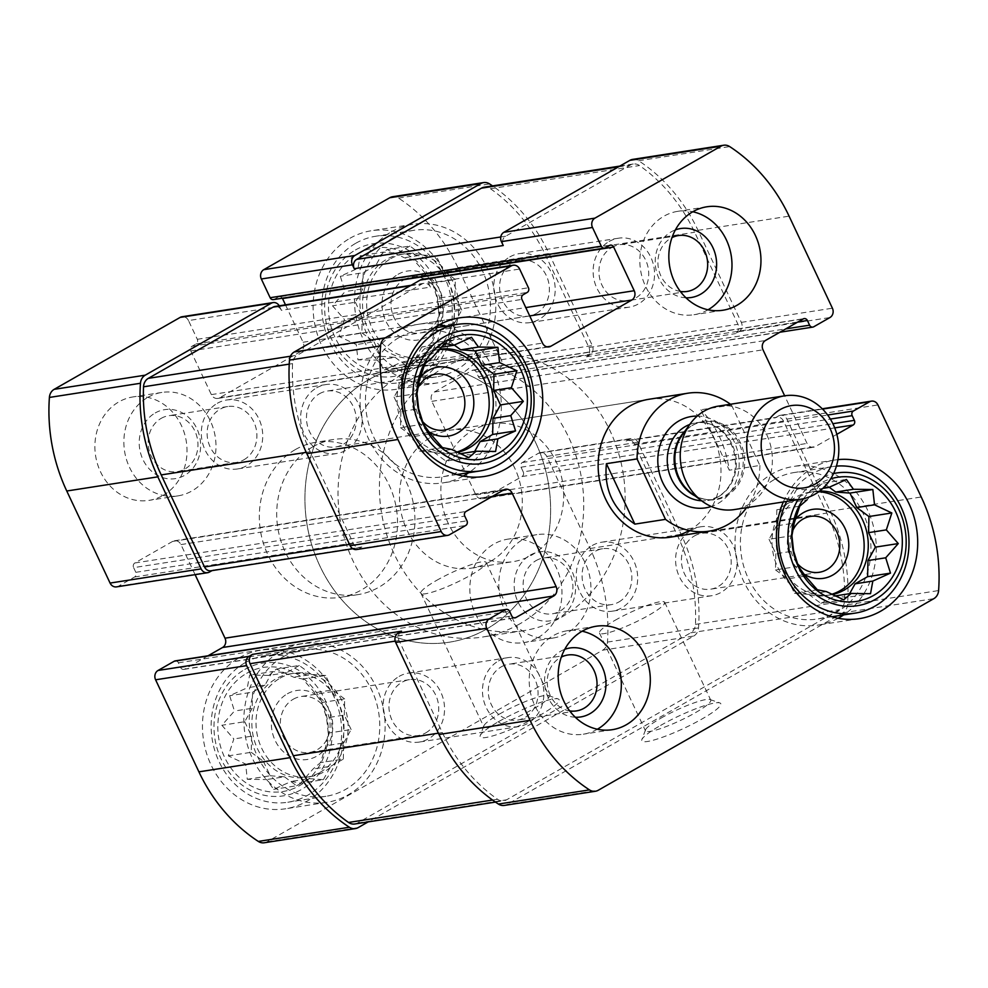 <?xml version="1.0" encoding="UTF-8"?>
<svg xmlns="http://www.w3.org/2000/svg" width="988" height="988" viewBox="0 0 988 988"><rect width="100%" height="100%" fill="white"/><g stroke="black" fill="none" stroke-linecap="round" stroke-linejoin="round"><path stroke-width="0.74" stroke-dasharray="4.94 3.71" d="M246.667 673.322A62.812 55.093 -98.8 0 1 328.374 733.565A62.812 55.093 -98.8 0 1 244.258 781.582A62.812 55.093 -98.8 0 1 246.667 673.322M269.008 675.384L249.618 675.137L247.321 687.772L229.661 695.713L234.44 711.039L221.868 725.266L233.823 738.95L228.327 755.857L245.629 764.033L247.296 779.31L266.686 779.557L273.713 789.326L291.374 781.385L300.488 783.237L313.06 768.997L320.445 762.65L325.941 745.742L328.238 733.108L326.559 717.819L321.779 702.505L314.752 692.736L302.797 679.052L293.683 677.212L276.393 669.037L269.008 675.384L286.755 672.63L272.503 671.581L249.618 675.137M357.323 253.867A62.812 55.093 -98.8 0 1 439.018 314.11A62.812 55.093 -98.8 0 1 354.914 362.127A62.812 55.093 -98.8 0 1 357.323 253.867M379.651 255.941L360.262 255.682L357.965 268.316L340.317 276.269L345.096 291.584L332.511 305.811L344.466 319.495L338.97 336.414L356.273 344.577L357.952 359.854L377.342 360.114L384.357 369.87L402.017 361.929L411.132 363.782L423.704 349.542L431.089 343.194L436.585 326.287L438.882 313.653L437.202 298.364L432.423 283.05L425.396 273.281L413.453 259.609L404.339 257.757L387.037 249.581L379.651 255.941L397.411 253.175L383.159 252.125L360.262 255.682M831.649 594.307A52.339 45.905 -98.8 0 1 826.116 595.566A52.339 45.905 -98.8 0 1 774.592 559.134A52.339 45.905 -98.8 0 1 796.044 497.05A52.339 45.905 -98.8 0 1 810.024 492.135A52.339 45.905 -98.8 0 1 818.768 491.74M819.731 491.011A52.339 45.905 81.2 0 0 814.161 491.493A52.339 45.905 81.2 0 0 800.181 496.408A52.339 45.905 81.2 0 0 778.729 558.492A52.339 45.905 81.2 0 0 830.253 594.924A52.339 45.905 81.2 0 0 832.205 594.578M456.703 452.096A52.339 45.905 -98.8 0 1 451.17 453.356A52.339 45.905 -98.8 0 1 399.646 416.924A52.339 45.905 -98.8 0 1 421.098 354.84A52.339 45.905 -98.8 0 1 435.078 349.925A52.339 45.905 -98.8 0 1 438.968 349.505M439.166 349.283A52.339 45.905 81.2 0 0 425.235 354.198A52.339 45.905 81.2 0 0 403.783 416.281A52.339 45.905 81.2 0 0 455.307 452.714A52.339 45.905 81.2 0 0 457.259 452.368M161.168 418.369A28.282 24.811 -98.8 0 1 168.713 415.713A28.282 24.811 -98.8 0 1 197.575 439.845A28.282 24.811 -98.8 0 1 177.408 471.609A28.282 24.811 -98.8 0 1 149.571 451.911A28.282 24.811 -98.8 0 1 161.168 418.369M243.925 459.778A28.282 24.811 81.2 0 0 255.509 426.236A28.282 24.811 81.2 0 0 227.672 406.537A28.282 24.811 81.2 0 0 220.114 409.193A28.282 24.811 81.2 0 0 208.53 442.748A28.282 24.811 81.2 0 0 236.367 462.433A28.282 24.811 81.2 0 0 243.925 459.778M611.93 247.395A28.282 24.811 -98.8 0 1 619.488 244.74A28.282 24.811 -98.8 0 1 648.338 268.872A28.282 24.811 -98.8 0 1 628.183 300.624A28.282 24.811 -98.8 0 1 600.334 280.938A28.282 24.811 -98.8 0 1 611.93 247.395M680.337 291.448A28.282 24.811 -98.8 0 1 658.391 268.007A28.282 24.811 -98.8 0 1 670.889 238.219A28.282 24.811 -98.8 0 1 671.964 237.639M403.969 279.752A28.282 24.811 -98.8 0 1 411.514 277.097A28.282 24.811 -98.8 0 1 440.376 301.229A28.282 24.811 -98.8 0 1 420.209 332.981A28.282 24.811 -98.8 0 1 392.372 313.295A28.282 24.811 -98.8 0 1 403.969 279.752M536.385 313.431A28.282 24.811 81.2 0 0 547.982 279.876A28.282 24.811 81.2 0 0 520.145 260.19A28.282 24.811 81.2 0 0 512.587 262.845A28.282 24.811 81.2 0 0 500.99 296.388A28.282 24.811 81.2 0 0 528.839 316.086A28.282 24.811 81.2 0 0 536.385 313.431M536.114 560.579A28.282 24.811 -98.8 0 1 543.672 557.924A28.282 24.811 -98.8 0 1 572.521 582.056A28.282 24.811 -98.8 0 1 552.366 613.82A28.282 24.811 -98.8 0 1 524.517 594.121A28.282 24.811 -98.8 0 1 536.114 560.579M618.871 601.988A28.282 24.811 81.2 0 0 630.455 568.446A28.282 24.811 81.2 0 0 602.618 548.748A28.282 24.811 81.2 0 0 595.06 551.403A28.282 24.811 81.2 0 0 583.476 584.958A28.282 24.811 81.2 0 0 611.313 604.644A28.282 24.811 81.2 0 0 618.871 601.988M501.286 666.838A28.282 24.811 -98.8 0 1 508.832 664.195A28.282 24.811 -98.8 0 1 537.694 688.315A28.282 24.811 -98.8 0 1 517.527 720.079A28.282 24.811 -98.8 0 1 489.69 700.393A28.282 24.811 -98.8 0 1 501.286 666.838M569.693 710.891A28.282 24.811 -98.8 0 1 547.735 687.463A28.282 24.811 -98.8 0 1 560.233 657.675A28.282 24.811 -98.8 0 1 561.32 657.094M293.312 699.195A28.282 24.811 -98.8 0 1 300.871 696.552A28.282 24.811 -98.8 0 1 329.733 720.672A28.282 24.811 -98.8 0 1 309.565 752.436A28.282 24.811 -98.8 0 1 281.716 732.75A28.282 24.811 -98.8 0 1 293.312 699.195M425.742 732.886A28.282 24.811 81.2 0 0 437.338 699.331A28.282 24.811 81.2 0 0 409.489 679.645A28.282 24.811 81.2 0 0 401.943 682.3A28.282 24.811 81.2 0 0 390.346 715.843A28.282 24.811 81.2 0 0 418.183 735.541A28.282 24.811 81.2 0 0 425.742 732.886M285.483 304.847L303.069 342.243A6.978 6.126 81.2 0 1 300.611 351.555L219.682 397.769A6.978 6.126 81.2 0 1 217.817 398.423A6.978 6.126 81.2 0 1 211.346 394.607L190.795 350.925A3.495 3.063 81.2 0 1 192.018 346.257L196.069 343.948A3.495 3.063 81.2 0 0 197.304 339.292L188.486 320.569L279.555 306.404A6.978 6.126 81.2 0 0 279.246 305.811M188.486 320.569A6.978 6.126 81.2 0 0 182.027 316.753M116.547 586.872A6.978 6.126 81.2 0 0 118.412 586.217L134.603 576.98A3.495 3.063 81.2 0 0 135.825 572.324L133.627 567.643L464.768 516.119M264.29 842.764A10.473 9.176 81.2 0 0 267.081 841.788L602.68 650.19A10.473 9.176 81.2 0 0 607.459 642.089A166.614 146.15 81.2 0 0 590.083 548.513L546.772 456.456A6.978 6.126 81.2 0 0 540.3 452.64A6.978 6.126 81.2 0 0 538.435 453.294L522.257 462.545A3.495 3.063 81.2 0 0 521.022 467.201L523.232 471.881L832.872 423.704M498.928 721.45A43.62 6.644 154.8 0 1 558.183 698.961A43.62 6.644 154.8 0 1 522.454 724.253A43.62 6.644 154.8 0 1 480.193 735.652A43.62 6.644 154.8 0 1 498.928 721.45M602.68 650.19L693.737 636.025L368.154 821.905M693.737 636.025A10.473 9.176 81.2 0 0 698.516 627.911A166.614 146.15 81.2 0 0 681.152 534.347L637.84 442.291A6.978 6.126 81.2 0 0 631.369 438.474A6.978 6.126 81.2 0 0 629.504 439.129L626.133 441.056L775.148 417.875L778.519 415.948L822.547 409.094M523.232 471.881A3.495 3.063 81.2 0 1 521.997 476.537L484.231 498.1A6.978 6.126 81.2 0 1 482.366 498.755A6.978 6.126 81.2 0 1 475.895 494.951L431.842 401.338A6.978 6.126 81.2 0 1 434.312 392.014L472.079 370.451A3.495 3.063 81.2 0 1 476.241 372.031L478.439 376.712A3.495 3.063 81.2 0 0 482.613 378.293L498.792 369.055L589.861 354.877A6.978 6.126 81.2 0 0 592.318 345.565L549.007 253.508A166.614 146.15 81.2 0 0 492.53 185.905M498.792 369.055A6.978 6.126 81.2 0 0 501.249 359.731L457.938 267.674A166.614 146.15 81.2 0 0 398.535 198.106A10.473 9.176 81.2 0 0 392.557 196.748M279.555 306.404L281.395 310.306L430.41 287.113L428.57 283.21A6.978 6.126 81.2 0 0 422.098 279.394M356.631 549.526A6.978 6.126 81.2 0 0 358.496 548.871L449.565 534.706M430.41 287.113A6.978 6.126 81.2 0 0 423.938 283.297A6.978 6.126 81.2 0 0 422.074 283.951L297.339 355.174A10.473 9.176 81.2 0 0 292.547 363.621A166.614 146.15 81.2 0 0 310.22 451.738L353.531 543.783A6.978 6.126 81.2 0 0 360.003 547.599A6.978 6.126 81.2 0 0 361.867 546.944L358.496 548.871M210.987 570.78A6.978 6.126 81.2 0 0 212.852 570.125L211.975 570.632M195.105 574.658L180.952 544.573A6.978 6.126 81.2 0 0 174.493 540.757A6.978 6.126 81.2 0 0 172.628 541.412L134.85 562.975A3.495 3.063 81.2 0 0 133.627 567.643M208.048 655.785L184.781 669.074L514.007 617.846M175.172 660.898A3.495 3.063 81.2 0 1 178.408 662.812L180.606 667.493A3.495 3.063 81.2 0 0 184.781 669.074M504.374 805.418A10.473 9.176 81.2 0 0 507.165 804.43L598.234 790.264M660.589 725.439A43.62 6.644 154.8 0 1 719.844 702.937A43.62 6.644 154.8 0 1 684.116 728.23A43.62 6.644 154.8 0 1 641.854 739.642A43.62 6.644 154.8 0 1 660.589 725.439M778.519 415.948A6.978 6.126 81.2 0 1 780.384 415.293A6.978 6.126 81.2 0 1 786.856 419.11L830.167 511.154A166.614 146.15 81.2 0 1 847.531 604.73A10.473 9.176 81.2 0 1 842.752 612.832L507.165 804.43M836.824 434.337L815.372 446.588A6.978 6.126 81.2 0 1 813.507 447.243A6.978 6.126 81.2 0 1 807.048 443.427L784.645 395.805M632.641 159.401A10.473 9.176 81.2 0 1 638.619 160.748A166.614 146.15 81.2 0 1 698.022 230.328L741.333 322.372A6.978 6.126 81.2 0 1 738.876 331.696L735.504 333.623A6.978 6.126 81.2 0 0 737.962 324.299L694.65 232.254A166.614 146.15 81.2 0 0 639.471 165.539A10.473 9.176 81.2 0 0 633.234 164.008A10.473 9.176 81.2 0 0 630.443 164.996L505.708 236.206A6.978 6.126 81.2 0 0 503.25 245.53M589.861 354.877L586.489 356.804A6.978 6.126 81.2 0 0 588.947 347.48L545.635 255.435A166.614 146.15 81.2 0 0 490.456 188.733A10.473 9.176 81.2 0 0 484.219 187.201M273.38 299.611A3.495 3.063 81.2 0 0 274.306 299.29L278.357 296.98L609.497 245.456M282.333 298.215A3.495 3.063 81.2 0 0 278.357 296.98M162.983 495.457A52.339 45.905 81.2 0 0 184.435 433.374A52.339 45.905 81.2 0 0 132.911 396.941A52.339 45.905 81.2 0 0 118.931 401.844A52.339 45.905 81.2 0 0 97.479 463.94A52.339 45.905 81.2 0 0 149.003 500.373A52.339 45.905 81.2 0 0 162.983 495.457M537.929 637.668A52.339 45.905 81.2 0 0 559.381 575.584A52.339 45.905 81.2 0 0 507.857 539.152A52.339 45.905 81.2 0 0 493.877 544.067A52.339 45.905 81.2 0 0 472.425 606.15A52.339 45.905 81.2 0 0 523.949 642.583A52.339 45.905 81.2 0 0 537.929 637.668M349.974 238.269A80.25 70.395 -98.8 0 1 371.414 230.735A80.25 70.395 -98.8 0 1 453.307 299.216A80.25 70.395 -98.8 0 1 396.089 389.334A80.25 70.395 -98.8 0 1 317.086 333.462A80.25 70.395 -98.8 0 1 349.974 238.269M239.331 657.724A80.25 70.395 -98.8 0 1 260.77 650.19A80.25 70.395 -98.8 0 1 342.663 718.671A80.25 70.395 -98.8 0 1 285.446 808.789A80.25 70.395 -98.8 0 1 206.43 752.918A80.25 70.395 -98.8 0 1 239.331 657.724M295.387 449.552A78.509 68.864 -98.8 0 1 316.358 442.179A78.509 68.864 -98.8 0 1 396.472 509.178A78.509 68.864 -98.8 0 1 340.502 597.332A78.509 68.864 -98.8 0 1 263.203 542.684A78.509 68.864 -98.8 0 1 295.387 449.552M783.323 501.953A80.25 70.395 -98.8 0 1 813.272 467.571A80.25 70.395 -98.8 0 1 834.712 460.05A80.25 70.395 -98.8 0 1 837.96 459.63M688.945 530.642A69.79 61.219 81.2 0 0 717.547 447.86A69.79 61.219 81.2 0 0 648.844 399.288L491.555 423.753A69.79 61.219 -98.8 0 1 562.765 483.305A69.79 61.219 -98.8 0 1 513.007 561.666A69.79 61.219 -98.8 0 1 444.304 513.081A69.79 61.219 -98.8 0 1 472.906 430.299A69.79 61.219 -98.8 0 1 491.555 423.753M281.395 310.306A6.978 6.126 81.2 0 0 274.923 306.49M354.766 823.992A10.473 9.176 81.2 0 0 357.557 823.004L690.661 632.826A10.473 9.176 81.2 0 0 695.453 624.379A166.614 146.15 81.2 0 0 677.78 536.262L634.469 444.217A6.978 6.126 81.2 0 0 627.998 440.401A6.978 6.126 81.2 0 0 626.133 441.056M401.511 631.196A6.978 6.126 81.2 0 0 399.053 640.52L442.365 732.565A166.614 146.15 81.2 0 0 497.544 799.267A10.473 9.176 81.2 0 0 503.781 800.799A10.473 9.176 81.2 0 0 506.572 799.823L839.677 609.645A10.473 9.176 81.2 0 0 844.468 601.198A166.614 146.15 81.2 0 0 826.795 513.081L783.484 421.036A6.978 6.126 81.2 0 0 777.013 417.22A6.978 6.126 81.2 0 0 775.148 417.875M614.981 620.353A36.062 5.496 154.8 0 1 664.726 602.334A36.062 5.496 154.8 0 1 634.432 622.662A36.062 5.496 154.8 0 1 599.469 633.036A36.062 5.496 154.8 0 1 614.981 620.353M660.997 718.128A36.062 5.496 154.8 0 1 709.989 699.529A36.062 5.496 154.8 0 1 710.73 700.109A36.062 5.496 154.8 0 1 680.448 720.437A36.062 5.496 154.8 0 1 645.473 730.811A36.062 5.496 154.8 0 1 645.51 729.86A36.062 5.496 154.8 0 1 660.997 718.128M436.437 580.487A36.062 5.496 154.8 0 1 486.182 562.468A36.062 5.496 154.8 0 1 455.888 582.797A36.062 5.496 154.8 0 1 420.913 593.171A36.062 5.496 154.8 0 1 436.437 580.487M499.335 714.139A36.062 5.496 154.8 0 1 548.328 695.54A36.062 5.496 154.8 0 1 549.069 696.12A36.062 5.496 154.8 0 1 518.786 716.448A36.062 5.496 154.8 0 1 483.811 726.835A36.062 5.496 154.8 0 1 483.848 725.884A36.062 5.496 154.8 0 1 499.335 714.139M443.55 367.894A139.567 122.426 -98.8 0 1 480.823 354.803A139.567 122.426 -98.8 0 1 623.243 473.894A139.567 122.426 -98.8 0 1 523.739 630.628A139.567 122.426 -98.8 0 1 386.333 533.458A139.567 122.426 -98.8 0 1 443.55 367.894M369.043 379.491A139.567 122.426 -98.8 0 1 406.315 366.387A139.567 122.426 -98.8 0 1 548.735 485.479A139.567 122.426 -98.8 0 1 449.231 642.212A139.567 122.426 -98.8 0 1 311.825 545.055A139.567 122.426 -98.8 0 1 369.043 379.491M312.776 446.848A78.509 68.864 -98.8 0 1 333.746 439.475A78.509 68.864 -98.8 0 1 413.861 506.474A78.509 68.864 -98.8 0 1 357.878 594.628A78.509 68.864 -98.8 0 1 280.592 539.979A78.509 68.864 -98.8 0 1 312.776 446.848M838.133 618.278A80.25 70.395 -98.8 0 1 817.99 625.083A80.25 70.395 -98.8 0 1 738.987 569.212A80.25 70.395 -98.8 0 1 771.887 474.018A80.25 70.395 -98.8 0 1 793.315 466.484A80.25 70.395 -98.8 0 1 871.465 519.7A80.25 70.395 -98.8 0 1 843.666 614.907M774.456 479.476A74.149 65.035 -98.8 0 1 794.253 472.523A74.149 65.035 -98.8 0 1 869.922 535.78A74.149 65.035 -98.8 0 1 817.051 619.056A74.149 65.035 -98.8 0 1 744.05 567.433A74.149 65.035 -98.8 0 1 774.456 479.476M803.577 498.705A62.812 55.093 -98.8 0 1 820.62 483.181A62.812 55.093 -98.8 0 1 830.686 478.822M798.057 499.669A67.172 58.922 -98.8 0 1 818.78 479.279A67.172 58.922 -98.8 0 1 833.563 473.573M828.784 487.455L819.67 485.602L807.097 499.829L789.338 502.596L776.827 509.746L799.712 506.177M803.306 573.67A34.889 30.603 -98.8 0 1 795.031 519.824M797.143 563.246A28.282 24.811 -98.8 0 1 792.339 531.495M694.403 535.953A28.282 24.811 -98.8 0 1 701.962 533.298A28.282 24.811 -98.8 0 1 730.824 557.43A28.282 24.811 -98.8 0 1 710.656 589.181A28.282 24.811 -98.8 0 1 682.819 569.496A28.282 24.811 -98.8 0 1 694.403 535.953M786.658 501.435A74.149 65.035 -98.8 0 1 812.531 473.548A74.149 65.035 -98.8 0 1 832.341 466.595A74.149 65.035 -98.8 0 1 836.416 466.114M280.728 651.277A80.25 70.395 -98.8 0 1 302.155 643.744A80.25 70.395 -98.8 0 1 384.048 712.225A80.25 70.395 -98.8 0 1 326.83 802.342A80.25 70.395 -98.8 0 1 247.827 746.471A80.25 70.395 -98.8 0 1 280.728 651.277M283.297 656.736A74.149 65.035 -98.8 0 1 303.094 649.783A74.149 65.035 -98.8 0 1 378.762 713.052A74.149 65.035 -98.8 0 1 325.892 796.316A74.149 65.035 -98.8 0 1 252.903 744.693A74.149 65.035 -98.8 0 1 283.297 656.736M287.397 693.774A34.889 30.603 -98.8 0 1 332.783 727.242A34.889 30.603 -98.8 0 1 286.051 753.918A34.889 30.603 -98.8 0 1 287.397 693.774M280.049 678.176A52.339 45.905 -98.8 0 1 294.029 673.26A52.339 45.905 -98.8 0 1 347.443 717.918A52.339 45.905 -98.8 0 1 310.121 776.692A52.339 45.905 -98.8 0 1 258.597 740.259A52.339 45.905 -98.8 0 1 280.049 678.176M319.964 772.431A52.339 45.905 81.2 0 0 341.416 710.347A52.339 45.905 81.2 0 0 289.892 673.902A52.339 45.905 81.2 0 0 275.911 678.818A52.339 45.905 81.2 0 0 254.459 740.901A52.339 45.905 81.2 0 0 305.984 777.346A52.339 45.905 81.2 0 0 319.964 772.431M244.839 669.419A67.172 58.922 -98.8 0 1 332.215 733.849A67.172 58.922 -98.8 0 1 242.258 785.201A67.172 58.922 -98.8 0 1 244.839 669.419M245.209 662.664A74.149 65.035 -98.8 0 1 265.019 655.711A74.149 65.035 -98.8 0 1 340.675 718.98A74.149 65.035 -98.8 0 1 287.817 802.244A74.149 65.035 -98.8 0 1 214.816 750.621A74.149 65.035 -98.8 0 1 245.209 662.664M463.187 476.068A80.25 70.395 -98.8 0 1 443.044 482.873A80.25 70.395 -98.8 0 1 364.041 427.001A80.25 70.395 -98.8 0 1 396.929 331.807A80.25 70.395 -98.8 0 1 418.369 324.274A80.25 70.395 -98.8 0 1 439.623 324.644M445.921 326.164A80.25 70.395 -98.8 0 1 500.261 392.755A80.25 70.395 -98.8 0 1 468.72 472.696M399.498 337.266A74.149 65.035 -98.8 0 1 419.307 330.313A74.149 65.035 -98.8 0 1 494.976 393.57A74.149 65.035 -98.8 0 1 442.105 476.846A74.149 65.035 -98.8 0 1 369.104 425.223A74.149 65.035 -98.8 0 1 399.498 337.266M391.372 231.822A80.25 70.395 -98.8 0 1 412.811 224.288A80.25 70.395 -98.8 0 1 494.704 292.769A80.25 70.395 -98.8 0 1 437.486 382.899A80.25 70.395 -98.8 0 1 358.471 327.028A80.25 70.395 -98.8 0 1 391.372 231.822M393.94 237.281A74.149 65.035 -98.8 0 1 413.75 230.328A74.149 65.035 -98.8 0 1 489.406 293.597A74.149 65.035 -98.8 0 1 436.548 376.86A74.149 65.035 -98.8 0 1 363.547 325.237A74.149 65.035 -98.8 0 1 393.94 237.281M428.36 431.46A34.889 30.603 -98.8 0 1 420.073 377.614M422.197 421.036A28.282 24.811 -98.8 0 1 417.393 389.284M319.457 393.743A28.282 24.811 -98.8 0 1 327.016 391.087A28.282 24.811 -98.8 0 1 355.878 415.219A28.282 24.811 -98.8 0 1 335.71 446.971A28.282 24.811 -98.8 0 1 307.873 427.285A28.282 24.811 -98.8 0 1 319.457 393.743M398.041 274.318A34.889 30.603 -98.8 0 1 443.427 307.787A34.889 30.603 -98.8 0 1 396.707 334.463A34.889 30.603 -98.8 0 1 398.041 274.318M390.705 258.72A52.339 45.905 -98.8 0 1 404.685 253.805A52.339 45.905 -98.8 0 1 458.086 298.462A52.339 45.905 -98.8 0 1 420.777 357.248A52.339 45.905 -98.8 0 1 369.24 320.804A52.339 45.905 -98.8 0 1 390.705 258.72M430.607 352.975A52.339 45.905 81.2 0 0 452.072 290.892A52.339 45.905 81.2 0 0 400.535 254.447A52.339 45.905 81.2 0 0 386.567 259.362A52.339 45.905 81.2 0 0 365.103 321.446A52.339 45.905 81.2 0 0 416.64 357.891A52.339 45.905 81.2 0 0 430.607 352.975M355.482 249.964A67.172 58.922 -98.8 0 1 442.859 314.394A67.172 58.922 -98.8 0 1 352.914 365.745A67.172 58.922 -98.8 0 1 355.482 249.964M355.865 243.209A74.149 65.035 -98.8 0 1 375.662 236.256A74.149 65.035 -98.8 0 1 451.331 299.525A74.149 65.035 -98.8 0 1 398.46 382.788A74.149 65.035 -98.8 0 1 325.46 331.165A74.149 65.035 -98.8 0 1 355.865 243.209M597.382 729.23A52.339 45.905 -98.8 0 1 583.315 734.195A52.339 45.905 -98.8 0 1 531.791 697.75A52.339 45.905 -98.8 0 1 553.243 635.667A52.339 45.905 -98.8 0 1 567.223 630.752A52.339 45.905 -98.8 0 1 582.142 631.209M575.312 717.251A34.889 30.603 -98.8 0 1 545.512 689.723A34.889 30.603 -98.8 0 1 560.591 651.265A34.889 30.603 -98.8 0 1 564.753 649.338M498.495 660.935A34.889 30.603 -98.8 0 1 507.82 657.65A34.889 30.603 -98.8 0 1 543.425 687.426A34.889 30.603 -98.8 0 1 518.552 726.612A34.889 30.603 -98.8 0 1 484.194 702.32A34.889 30.603 -98.8 0 1 498.495 660.935M399.152 676.385A34.889 30.603 -98.8 0 1 408.476 673.112A34.889 30.603 -98.8 0 1 444.081 702.888A34.889 30.603 -98.8 0 1 419.208 742.074A34.889 30.603 -98.8 0 1 384.851 717.782A34.889 30.603 -98.8 0 1 399.152 676.385M522.85 539.559A52.339 45.905 -98.8 0 1 536.83 534.644A52.339 45.905 -98.8 0 1 590.244 579.301A52.339 45.905 -98.8 0 1 552.922 638.075A52.339 45.905 -98.8 0 1 501.398 601.643A52.339 45.905 -98.8 0 1 522.85 539.559M530.198 555.157A34.889 30.603 -98.8 0 1 575.584 588.626A34.889 30.603 -98.8 0 1 528.852 615.302A34.889 30.603 -98.8 0 1 530.198 555.157M691.625 530.037A34.889 30.603 -98.8 0 1 700.949 526.765A34.889 30.603 -98.8 0 1 736.554 556.54A34.889 30.603 -98.8 0 1 711.669 595.715A34.889 30.603 -98.8 0 1 677.323 571.422A34.889 30.603 -98.8 0 1 691.625 530.037M592.281 545.5A34.889 30.603 -98.8 0 1 601.606 542.214A34.889 30.603 -98.8 0 1 637.211 571.99A34.889 30.603 -98.8 0 1 612.325 611.177A34.889 30.603 -98.8 0 1 577.98 586.884A34.889 30.603 -98.8 0 1 592.281 545.5M708.038 309.775A52.339 45.905 -98.8 0 1 693.971 314.74A52.339 45.905 -98.8 0 1 642.447 278.295A52.339 45.905 -98.8 0 1 663.899 216.211A52.339 45.905 -98.8 0 1 677.879 211.309A52.339 45.905 -98.8 0 1 692.786 211.753M685.968 297.796A34.889 30.603 -98.8 0 1 656.155 270.28A34.889 30.603 -98.8 0 1 671.235 231.822A34.889 30.603 -98.8 0 1 675.397 229.883M609.151 241.48A34.889 30.603 -98.8 0 1 618.463 238.207A34.889 30.603 -98.8 0 1 654.081 267.97A34.889 30.603 -98.8 0 1 629.195 307.157A34.889 30.603 -98.8 0 1 594.85 282.864A34.889 30.603 -98.8 0 1 609.151 241.48M509.808 256.929A34.889 30.603 -98.8 0 1 519.12 253.657A34.889 30.603 -98.8 0 1 554.725 283.433A34.889 30.603 -98.8 0 1 529.852 322.619A34.889 30.603 -98.8 0 1 495.507 298.327A34.889 30.603 -98.8 0 1 509.808 256.929M147.904 397.337A52.339 45.905 -98.8 0 1 161.884 392.434A52.339 45.905 -98.8 0 1 215.298 437.091A52.339 45.905 -98.8 0 1 177.976 495.865A52.339 45.905 -98.8 0 1 126.452 459.432A52.339 45.905 -98.8 0 1 147.904 397.337M155.24 412.947A34.889 30.603 -98.8 0 1 200.638 446.415A34.889 30.603 -98.8 0 1 153.906 473.091A34.889 30.603 -98.8 0 1 155.24 412.947M316.679 387.827A34.889 30.603 -98.8 0 1 326.003 384.554A34.889 30.603 -98.8 0 1 361.608 414.33A34.889 30.603 -98.8 0 1 336.723 453.504A34.889 30.603 -98.8 0 1 302.377 429.212A34.889 30.603 -98.8 0 1 316.679 387.827M217.335 403.289A34.889 30.603 -98.8 0 1 226.66 400.004A34.889 30.603 -98.8 0 1 262.265 429.78A34.889 30.603 -98.8 0 1 237.379 468.967A34.889 30.603 -98.8 0 1 203.034 444.674A34.889 30.603 -98.8 0 1 217.335 403.289M454.27 345.034L448.601 340.848L436.079 347.998L421.827 346.949L444.724 343.392M436.079 347.998L441.056 347.233M421.827 346.949L414.392 360.385L432.151 357.619M414.392 360.385L401.869 367.536L424.766 363.967M401.869 367.536L401.511 383.64L419.27 380.886M401.511 383.64L394.076 397.077L416.973 393.52M394.076 397.077L400.893 411.564L418.64 408.797M400.893 411.564L400.535 427.681L423.42 424.111M400.535 427.681L412.7 436.647L430.447 433.88M412.7 436.647L419.517 451.121L442.402 447.564M419.517 451.121L433.769 452.171L451.516 449.416M433.769 452.171L445.921 461.137L468.818 457.58M445.921 461.137L460.124 453.727M458.444 453.998L472.696 455.048L495.581 451.479M472.696 455.048L474.672 451.467M448.601 340.848L471.486 337.291M829.216 487.245L823.547 483.07L811.025 490.209L796.785 489.159L819.67 485.602M811.025 490.209L822.831 488.381M796.785 489.159L789.338 502.596M776.827 509.746L776.469 525.863L794.216 523.097M776.469 525.863L769.035 539.287L791.919 535.731M769.035 539.287L775.839 553.774L793.599 551.008M775.839 553.774L775.481 569.891L798.366 566.322M775.481 569.891L787.646 578.857L805.393 576.09M787.646 578.857L794.463 593.331L817.348 589.774M794.463 593.331L808.715 594.381L826.462 591.627M808.715 594.381L820.867 603.347L843.764 599.79M820.867 603.347L835.07 595.949M833.39 596.209L847.642 597.258L870.527 593.689M847.642 597.258L849.618 593.677M823.547 483.07L846.432 479.501M383.159 252.125L375.724 265.55L357.965 268.316M375.724 265.55L363.201 272.7L340.317 276.269M363.201 272.7L362.843 288.817L345.096 291.584M362.843 288.817L355.408 302.254L332.511 305.811M355.408 302.254L362.213 316.728L344.466 319.495M362.213 316.728L361.855 332.845L338.97 336.414M361.855 332.845L374.02 341.811L356.273 344.577M374.02 341.811L380.837 356.298L357.952 359.854M380.837 356.298L395.089 357.347L377.342 360.114M395.089 357.347L407.254 366.313L384.357 369.87M407.254 366.313L419.764 359.163L402.017 361.929M419.764 359.163L434.016 360.212L411.132 363.782M434.016 360.212L441.451 346.788L423.704 349.542M441.451 346.788L453.974 339.637L431.089 343.194M453.974 339.637L454.332 323.521L436.585 326.287M454.332 323.521L461.767 310.084L438.882 313.653M461.767 310.084L454.949 295.61L437.202 298.364M454.949 295.61L455.307 279.493L432.423 283.05M455.307 279.493L443.155 270.527L425.396 273.281M443.155 270.527L436.338 256.04L413.453 259.609M436.338 256.04L422.086 254.99L404.339 257.757M422.086 254.99L409.921 246.024L387.037 249.581M409.921 246.024L397.411 253.175M272.503 671.581L265.068 685.005L247.321 687.772M265.068 685.005L252.545 692.156L229.661 695.713M252.545 692.156L252.187 708.273L234.44 711.039M252.187 708.273L244.752 721.709L221.868 725.266M244.752 721.709L251.57 736.184L233.823 738.95M251.57 736.184L251.211 752.3L228.327 755.857M251.211 752.3L263.376 761.266L245.629 764.033M263.376 761.266L270.193 775.753L247.296 779.31M270.193 775.753L284.433 776.803L266.686 779.557M284.433 776.803L296.598 785.769L273.713 789.326M296.598 785.769L309.121 778.618L291.374 781.385M309.121 778.618L323.372 779.668L300.488 783.237M323.372 779.668L330.807 766.243L313.06 768.997M330.807 766.243L343.33 759.093L320.445 762.65M343.33 759.093L343.688 742.976L325.941 745.742M343.688 742.976L351.123 729.539L328.238 733.108M351.123 729.539L344.306 715.065L326.559 717.819M344.306 715.065L344.664 698.948L321.779 702.505M344.664 698.948L332.499 689.982L314.752 692.736M332.499 689.982L325.694 675.496L302.797 679.052M325.694 675.496L311.442 674.446L293.683 677.212M311.442 674.446L299.278 665.48L276.393 669.037M299.278 665.48L286.755 672.63M490.258 561.555A69.79 61.219 -98.8 0 1 471.609 568.112A69.79 61.219 -98.8 0 1 400.399 508.561A69.79 61.219 -98.8 0 1 450.158 430.2A69.79 61.219 -98.8 0 1 518.861 478.785A69.79 61.219 -98.8 0 1 490.258 561.555M730.441 404.24A69.79 61.219 -98.8 0 1 731.478 405.018L700.85 409.785L729.28 470.214C725.563 445.465 716.09 425.322 700.85 409.785M731.478 405.018L759.908 465.447L729.28 470.214M759.908 465.447A69.79 61.219 -98.8 0 1 746.533 507.684M519.614 623.971A139.567 122.426 -98.8 0 1 482.342 637.062A139.567 122.426 -98.8 0 1 339.909 517.971A139.567 122.426 -98.8 0 1 439.425 361.238A139.567 122.426 -98.8 0 1 576.831 458.407A139.567 122.426 -98.8 0 1 519.614 623.971M486.504 629.121A139.567 122.426 -98.8 0 1 449.231 642.212A139.567 122.426 -98.8 0 1 306.799 523.121A139.567 122.426 -98.8 0 1 406.315 366.387A139.567 122.426 -98.8 0 1 543.721 463.557A139.567 122.426 -98.8 0 1 486.504 629.121M718.264 406.142A52.339 45.905 -98.8 0 1 769.788 442.575A52.339 45.905 -98.8 0 1 748.324 504.658A52.339 45.905 -98.8 0 1 734.356 509.573M118.412 586.217L209.481 572.052M267.081 841.788L358.15 827.623M607.459 642.089L698.516 627.911M590.083 548.513L681.152 534.347M546.772 456.456L637.84 442.291M538.435 453.294L629.504 439.129M501.249 359.731L592.318 345.565M457.938 267.674L549.007 253.508M398.535 198.106L489.603 183.941M428.57 283.21L519.639 269.045M212.852 570.125L361.867 546.944M134.603 576.98L465.743 525.455M135.825 572.324L466.978 520.8M134.85 562.975L466.003 511.463M172.628 541.412L503.769 489.9M180.952 544.573L493.037 496.025M180.606 667.493L511.759 615.969M178.408 662.812L509.561 611.288M842.752 612.832L933.821 598.666M847.531 604.73L938.6 590.565M830.167 511.154L921.236 496.989M786.856 419.11L877.924 404.932M522.257 462.545L827.635 415.022M521.022 467.201L830.34 419.073M521.997 476.537L834.712 427.89M484.231 498.1L815.372 446.588M475.895 494.951L807.048 443.427M431.842 401.338L762.995 349.814M434.312 392.014L765.453 340.49M472.079 370.451L803.219 318.926M476.241 372.031L797.859 321.989M478.439 376.712L785.756 328.893M482.613 378.293L813.754 326.769M738.876 331.696L829.945 317.531M586.489 356.804L735.504 333.623M741.333 322.372L832.402 308.207M698.022 230.328L789.091 216.15M638.619 160.748L729.675 146.582M274.306 299.29L605.446 247.766M303.069 342.243L525.789 307.589M300.611 351.555L529.716 315.913M219.682 397.769L546.994 346.837M211.346 394.607L542.498 343.083M190.795 350.925L521.936 299.401M192.018 346.257L523.171 294.745M196.069 343.948L527.221 292.423M197.304 339.292L528.444 287.767M410.156 285.804L422.074 283.951M290.447 356.236L297.339 355.174M289.237 364.127L292.547 363.621M306.243 452.356L310.22 451.738M349.542 544.4L353.531 543.783M588.947 347.48L737.962 324.299M545.635 255.435L694.65 232.254M490.456 188.733L639.471 165.539M618.525 166.849L630.443 164.996M500.768 236.972L505.708 236.206M634.469 444.217L783.484 421.036M677.78 536.262L826.795 513.081M695.453 624.379L844.468 601.198M690.661 632.826L839.677 609.645M357.557 823.004L506.572 799.823M492.555 800.045L497.544 799.267M438.376 733.182L442.365 732.565M395.2 641.113L399.053 640.52M697.232 416.084A46.238 40.557 -98.8 0 1 737.764 451.911A46.238 40.557 -98.8 0 1 717.943 503.534A46.238 40.557 -98.8 0 1 711.298 506.486M685.067 430.953A39.261 34.432 -98.8 0 1 702.629 421.814C694.564 423.111 687.809 427.409 682.375 434.695A39.681 34.802 -98.8 0 1 736.492 436.14A39.681 34.802 -98.8 0 1 726.489 495.902A39.681 34.802 -98.8 0 1 691.489 493.271C698.874 498.557 706.618 500.595 714.695 499.385A39.261 34.432 -98.8 0 1 695.194 496.013M689.735 424.47A39.261 34.432 -98.8 0 1 695.762 422.876L702.629 421.814A39.261 34.432 -98.8 0 1 741.272 449.145A39.261 34.432 -98.8 0 1 725.18 495.704A39.261 34.432 -98.8 0 1 714.695 499.385L707.828 500.459A39.261 34.432 -98.8 0 1 701.616 500.78M718.313 496.779A39.261 34.432 -98.8 0 1 707.828 500.459L717.794 496.952C727.897 490.925 733.751 480.995 735.356 467.188C736.826 436.634 713.41 419.27 695.762 422.876A39.261 34.432 -98.8 0 1 734.405 450.207A39.261 34.432 -98.8 0 1 718.313 496.779M814.161 491.493L810.024 492.135M830.253 594.924L826.116 595.566M439.215 349.283L435.078 349.925M455.307 452.714L451.17 453.356M227.672 406.537L168.713 415.713M236.367 462.433L177.408 471.609M678.435 235.564L619.488 244.74M687.129 291.448L628.183 300.624M520.145 260.19L411.514 277.097M528.839 316.086L420.209 332.981M602.618 548.748L543.672 557.924M611.313 604.644L552.366 613.82M567.791 655.019L508.832 664.195M576.486 710.903L517.527 720.079M409.489 679.645L300.871 696.552M418.183 735.541L309.565 752.436M540.3 452.64L631.369 438.474M174.493 540.757L505.634 489.245M183.842 669.395L514.995 617.883M780.384 415.293L822.238 408.785M482.366 498.755L813.507 447.243M473.005 370.117L804.158 318.605M481.675 378.614L779.952 332.215M279.283 296.647L610.436 245.123M217.817 398.423L548.97 346.899M411.045 285.31L423.938 283.297M352.802 548.723L360.003 547.599M619.846 166.095L633.234 164.008M627.998 440.401L777.013 417.22M495.47 802.095L503.781 800.799M599.469 633.036L645.473 730.811M664.726 602.334L710.73 700.109M645.51 729.86L641.854 739.642M709.989 699.529L719.844 702.937M420.913 593.171L483.811 726.835M486.182 562.468L549.069 696.12M483.848 725.884L480.193 735.652M548.328 695.54L558.183 698.961M471.609 568.112L513.007 561.666M480.823 354.803L439.425 361.238M523.739 630.628L482.342 637.062M333.746 439.475L316.358 442.179M357.878 594.628L340.502 597.332M834.712 460.05L793.315 466.484M859.387 618.649L817.99 625.083M810.592 516.391L701.962 533.298M819.287 572.287L710.656 589.181M832.341 466.595L794.253 472.523M831.834 616.747L817.051 619.056M302.155 643.744L260.77 650.19M326.83 802.342L285.446 808.789M294.029 673.26L289.892 673.902M310.121 776.692L305.984 777.346M303.094 649.783L265.019 655.711M325.892 796.316L287.817 802.244M459.766 317.827L418.369 324.274M484.441 476.438L443.044 482.873M412.811 224.288L371.414 230.735M437.486 382.899L396.089 389.334M435.634 374.18L327.016 391.087M444.328 430.076L335.71 446.971M434.09 328.004L419.307 330.313M456.888 474.536L442.105 476.846M404.685 253.805L400.535 254.447M420.777 357.248L416.64 357.891M413.75 230.328L375.662 236.256M436.548 376.86L398.46 382.788M596.196 626.244L567.223 630.752M612.301 729.687L583.315 734.195M507.82 657.65L408.476 673.112M518.552 726.612L419.208 742.074M536.83 534.644L507.857 539.152M552.922 638.075L523.949 642.583M700.949 526.765L601.606 542.214M711.669 595.715L612.325 611.177M706.852 206.788L677.879 211.309M722.944 310.232L693.971 314.74M618.463 238.207L519.12 253.657M629.195 307.157L529.852 322.619M161.884 392.434L132.911 396.941M177.976 495.865L149.003 500.373M326.003 384.554L226.66 400.004M336.723 453.504L237.379 468.967M648.844 399.288L450.158 430.2"/><path stroke-width="1.48" d="M818.768 491.74A52.339 45.905 -98.8 0 1 863.685 538.534A52.339 45.905 -98.8 0 1 831.649 594.307M832.205 594.578A52.339 45.905 81.2 0 0 844.234 590.009A52.339 45.905 81.2 0 0 866.538 530.988A52.339 45.905 81.2 0 0 819.731 491.011M438.968 349.505A52.339 45.905 -98.8 0 1 488.319 393.595A52.339 45.905 -98.8 0 1 456.703 452.096M457.259 452.368A52.339 45.905 81.2 0 0 469.288 447.799A52.339 45.905 81.2 0 0 490.74 385.715A52.339 45.905 81.2 0 0 439.215 349.283A52.339 45.905 81.2 0 0 439.166 349.283M671.964 237.639A28.282 24.811 -98.8 0 1 678.435 235.564A28.282 24.811 -98.8 0 1 707.297 259.696A28.282 24.811 -98.8 0 1 687.129 291.448A28.282 24.811 -98.8 0 1 680.337 291.448M561.32 657.094A28.282 24.811 -98.8 0 1 567.791 655.019A28.282 24.811 -98.8 0 1 596.653 679.151A28.282 24.811 -98.8 0 1 576.486 710.903A28.282 24.811 -98.8 0 1 569.693 710.891M279.246 305.811A6.978 6.126 81.2 0 0 273.083 302.587A6.978 6.126 81.2 0 0 271.218 303.242L145.248 375.168A10.473 9.176 81.2 0 0 140.469 383.27A166.614 146.15 81.2 0 0 157.833 476.846L201.144 568.89A6.978 6.126 81.2 0 0 207.616 572.707A6.978 6.126 81.2 0 0 209.481 572.052L211.975 570.632M273.083 302.587L182.027 316.753A6.978 6.126 81.2 0 0 180.162 317.407L54.179 389.334A10.473 9.176 81.2 0 0 49.4 397.435A166.614 146.15 81.2 0 0 66.764 491.011L110.076 583.068A6.978 6.126 81.2 0 0 116.547 586.872L207.616 572.707M195.105 574.658L225.005 638.186A6.978 6.126 81.2 0 1 222.547 647.51L553.688 595.986L515.921 617.549A3.495 3.063 81.2 0 1 511.759 615.969L509.561 611.288A3.495 3.063 81.2 0 0 506.325 609.386L175.172 660.898A3.495 3.063 81.2 0 0 174.246 661.231L158.055 670.469L249.124 656.304A6.978 6.126 81.2 0 0 246.667 665.628L289.978 757.673A166.614 146.15 81.2 0 0 349.382 827.252A10.473 9.176 81.2 0 0 355.359 828.599A10.473 9.176 81.2 0 0 358.15 827.623L368.154 821.905M158.055 670.469A6.978 6.126 81.2 0 0 155.598 679.793L198.909 771.85A166.614 146.15 81.2 0 0 258.325 841.418A10.473 9.176 81.2 0 0 264.29 842.764L355.359 828.599M492.53 185.905A166.614 146.15 81.2 0 0 489.603 183.941A10.473 9.176 81.2 0 0 483.626 182.582A10.473 9.176 81.2 0 0 480.835 183.57L354.853 255.497A6.978 6.126 81.2 0 0 352.395 264.809L354.235 268.711L503.25 245.53L501.41 241.628L592.479 227.462L601.284 246.185A3.495 3.063 81.2 0 0 605.446 247.766L609.497 245.456A3.495 3.063 81.2 0 1 613.659 247.037L634.222 290.719A6.978 6.126 81.2 0 1 631.764 300.043L550.835 346.245A6.978 6.126 81.2 0 1 548.97 346.899A6.978 6.126 81.2 0 1 542.498 343.083L521.936 299.401A3.495 3.063 81.2 0 1 523.171 294.745L527.221 292.423A3.495 3.063 81.2 0 0 528.444 287.767L519.639 269.045A6.978 6.126 81.2 0 0 513.167 265.229A6.978 6.126 81.2 0 0 511.302 265.883L385.32 337.81A10.473 9.176 81.2 0 0 380.541 345.911A166.614 146.15 81.2 0 0 397.917 439.487L441.228 531.544A6.978 6.126 81.2 0 0 447.7 535.36A6.978 6.126 81.2 0 0 449.565 534.706L465.743 525.455A3.495 3.063 81.2 0 0 466.978 520.8L464.768 516.119A3.495 3.063 81.2 0 1 466.003 511.463L503.769 489.9A6.978 6.126 81.2 0 1 505.634 489.245A6.978 6.126 81.2 0 1 512.105 493.049L556.158 586.662A6.978 6.126 81.2 0 1 553.688 595.986M483.626 182.582L392.557 196.748A10.473 9.176 81.2 0 0 389.766 197.736L263.784 269.662A6.978 6.126 81.2 0 0 261.326 278.987L270.144 297.709A3.495 3.063 81.2 0 0 273.38 299.611L604.52 248.087M513.167 265.229L422.098 279.394A6.978 6.126 81.2 0 0 420.233 280.061L511.302 265.883M447.7 535.36L356.631 549.526A6.978 6.126 81.2 0 1 350.16 545.709L306.848 453.653A166.614 146.15 81.2 0 1 289.484 360.089A10.473 9.176 81.2 0 1 294.263 351.975L420.233 280.061M222.547 647.51L208.048 655.785M506.325 609.386A3.495 3.063 81.2 0 0 505.387 609.707L489.208 618.945A6.978 6.126 81.2 0 0 486.751 628.269L530.062 720.326A166.614 146.15 81.2 0 0 589.466 789.894A10.473 9.176 81.2 0 0 595.443 791.252A10.473 9.176 81.2 0 0 598.234 790.264L933.821 598.666A10.473 9.176 81.2 0 0 938.6 590.565A166.614 146.15 81.2 0 0 921.236 496.989L877.924 404.932A6.978 6.126 81.2 0 0 871.453 401.128A6.978 6.126 81.2 0 0 869.588 401.783L853.397 411.02A3.495 3.063 81.2 0 0 852.175 415.676L854.373 420.357A3.495 3.063 81.2 0 1 853.15 425.025L836.824 434.337M595.443 791.252L504.374 805.418A10.473 9.176 81.2 0 1 498.397 804.059A166.614 146.15 81.2 0 1 438.993 734.492L395.682 642.435A6.978 6.126 81.2 0 1 398.139 633.123L401.511 631.196L252.496 654.377A6.978 6.126 81.2 0 0 250.038 663.701L293.35 755.746A166.614 146.15 81.2 0 0 348.529 822.461A10.473 9.176 81.2 0 0 354.766 823.992L495.47 802.095M249.124 656.304L252.496 654.377M784.645 395.805L762.995 349.814A6.978 6.126 81.2 0 1 765.453 340.49L803.219 318.926A3.495 3.063 81.2 0 1 807.394 320.507L809.592 325.188A3.495 3.063 81.2 0 0 813.754 326.769L829.945 317.531A6.978 6.126 81.2 0 0 832.402 308.207L789.091 216.15A166.614 146.15 81.2 0 0 729.675 146.582A10.473 9.176 81.2 0 0 723.71 145.236A10.473 9.176 81.2 0 0 720.919 146.212L594.937 218.138A6.978 6.126 81.2 0 0 592.479 227.462M723.71 145.236L632.641 159.401A10.473 9.176 81.2 0 0 629.85 160.377L720.919 146.212M501.41 241.628A6.978 6.126 81.2 0 1 503.868 232.304L629.85 160.377M285.483 304.847L282.519 298.549A3.495 3.063 81.2 0 0 282.333 298.215M736.925 305.317A52.339 45.905 81.2 0 0 758.376 243.233A52.339 45.905 81.2 0 0 706.852 206.788A52.339 45.905 81.2 0 0 692.872 211.704A52.339 45.905 81.2 0 0 671.42 273.787A52.339 45.905 81.2 0 0 722.944 310.232A52.339 45.905 81.2 0 0 736.925 305.317M626.269 724.772A52.339 45.905 81.2 0 0 647.733 662.689A52.339 45.905 81.2 0 0 596.196 626.244A52.339 45.905 81.2 0 0 582.228 631.159A52.339 45.905 81.2 0 0 560.764 693.243A52.339 45.905 81.2 0 0 612.301 729.687A52.339 45.905 81.2 0 0 626.269 724.772M438.326 325.361A80.25 70.395 -98.8 0 1 459.766 317.827A80.25 70.395 -98.8 0 1 541.659 386.308A80.25 70.395 -98.8 0 1 484.441 476.438A80.25 70.395 -98.8 0 1 405.426 420.567A80.25 70.395 -98.8 0 1 438.326 325.361M837.96 459.63A80.25 70.395 -98.8 0 1 916.876 530.371A80.25 70.395 -98.8 0 1 859.387 618.649A80.25 70.395 -98.8 0 1 790.808 585.205A80.25 70.395 -98.8 0 1 783.323 501.953M746.533 507.684A69.79 61.219 -98.8 0 1 727.847 524.591A69.79 61.219 -98.8 0 1 709.211 531.136A69.79 61.219 -98.8 0 1 665.492 519.355L637.05 458.926A69.79 61.219 -98.8 0 1 687.759 393.224L648.844 399.288A69.79 61.219 81.2 0 0 630.208 405.833A69.79 61.219 81.2 0 0 601.593 488.615A69.79 61.219 81.2 0 0 670.296 537.2A69.79 61.219 81.2 0 0 688.945 530.642M411.045 285.31L274.923 306.49A6.978 6.126 81.2 0 0 273.059 307.144L148.323 378.355A10.473 9.176 81.2 0 0 143.532 386.802A166.614 146.15 81.2 0 0 161.205 474.919L204.516 566.964A6.978 6.126 81.2 0 0 210.987 570.78L352.802 548.723M619.846 166.095L484.219 187.201A10.473 9.176 81.2 0 0 481.428 188.177L356.693 259.387A6.978 6.126 81.2 0 0 354.235 268.711M843.666 614.907A80.25 70.395 -98.8 0 1 838.133 618.278M830.686 478.822A62.812 55.093 -98.8 0 1 902.316 543.215A62.812 55.093 -98.8 0 1 828.401 597.419A62.812 55.093 -98.8 0 1 803.577 498.705M833.563 473.573A67.172 58.922 -98.8 0 1 906.12 544.993A67.172 58.922 -98.8 0 1 828.487 602.05A67.172 58.922 -98.8 0 1 798.057 499.669M807.097 499.829L799.712 506.177L794.216 523.097L791.919 535.731L793.599 551.008L798.366 566.322L805.393 576.09L817.348 589.774L826.462 591.627L843.764 599.79L851.137 593.442L870.527 593.689L872.824 581.067L890.484 573.114L885.705 557.8L898.277 543.573L886.335 529.889L891.831 512.97L874.528 504.806L872.849 489.517L853.459 489.27L846.432 479.501L828.784 487.455L822.831 488.381M795.031 519.824A34.889 30.603 -98.8 0 1 803.392 512.649A34.889 30.603 -98.8 0 1 848.791 545.302A34.889 30.603 -98.8 0 1 803.306 573.67M792.339 531.495A28.282 24.811 -98.8 0 1 803.034 519.046A28.282 24.811 -98.8 0 1 810.592 516.391A28.282 24.811 -98.8 0 1 839.442 540.522A28.282 24.811 -98.8 0 1 819.287 572.287A28.282 24.811 -98.8 0 1 797.143 563.246M836.416 466.114A74.149 65.035 -98.8 0 1 908.33 532.186A74.149 65.035 -98.8 0 1 855.139 613.128A74.149 65.035 -98.8 0 1 790.61 580.388A74.149 65.035 -98.8 0 1 786.658 501.435M439.623 324.644A80.25 70.395 -98.8 0 1 445.921 326.164M468.72 472.696A80.25 70.395 -98.8 0 1 463.187 476.068M445.674 340.971A62.812 55.093 -98.8 0 1 527.37 401.202A62.812 55.093 -98.8 0 1 443.266 449.231A62.812 55.093 -98.8 0 1 445.674 340.971M443.834 337.069A67.172 58.922 -98.8 0 1 531.211 401.486A67.172 58.922 -98.8 0 1 441.253 452.85A67.172 58.922 -98.8 0 1 443.834 337.069M499.582 362.596L497.903 347.307L478.513 347.06L471.486 337.291L453.825 345.244L444.724 343.392L432.151 357.619L424.766 363.967L419.27 380.886L416.973 393.52L418.64 408.797L423.42 424.111L430.447 433.88L442.402 447.564L451.516 449.416L468.818 457.58L476.191 451.232L495.581 451.479L497.878 438.845L515.538 430.904L510.759 415.59L523.331 401.35L511.376 387.679L516.872 370.759L499.582 362.596L481.823 365.35L475.018 350.876L497.903 347.307M420.073 377.614A34.889 30.603 -98.8 0 1 428.446 370.438A34.889 30.603 -98.8 0 1 473.832 403.079A34.889 30.603 -98.8 0 1 428.36 431.46M417.393 389.284A28.282 24.811 -98.8 0 1 428.088 376.836A28.282 24.811 -98.8 0 1 435.634 374.18A28.282 24.811 -98.8 0 1 464.496 398.312A28.282 24.811 -98.8 0 1 444.328 430.076A28.282 24.811 -98.8 0 1 422.197 421.036M437.585 331.338A74.149 65.035 -98.8 0 1 457.382 324.385A74.149 65.035 -98.8 0 1 533.051 387.654A74.149 65.035 -98.8 0 1 480.193 470.918A74.149 65.035 -98.8 0 1 407.192 419.295A74.149 65.035 -98.8 0 1 437.585 331.338M582.142 631.209A52.339 45.905 -98.8 0 1 620.637 675.422A52.339 45.905 -98.8 0 1 597.382 729.23M564.753 649.338A34.889 30.603 -98.8 0 1 605.521 677.768A34.889 30.603 -98.8 0 1 575.312 717.251M692.786 211.753A52.339 45.905 -98.8 0 1 731.281 255.966A52.339 45.905 -98.8 0 1 708.038 309.775M675.397 229.883A34.889 30.603 -98.8 0 1 716.164 258.313A34.889 30.603 -98.8 0 1 685.968 297.796M441.056 347.233L453.825 345.244M460.124 453.727L476.191 451.232M474.672 451.467L480.131 441.611L497.878 438.845M480.131 441.611L492.654 434.461L515.538 430.904M492.654 434.461L493.012 418.344L510.759 415.59M493.012 418.344L500.447 404.919L523.331 401.35M500.447 404.919L493.63 390.433L511.376 387.679M493.63 390.433L493.988 374.316L516.872 370.759M493.988 374.316L481.823 365.35M475.018 350.876L460.766 349.826L478.513 347.06M460.766 349.826L454.27 345.034M835.07 595.949L851.137 593.442M849.618 593.677L855.077 583.822L872.824 581.067M855.077 583.822L867.6 576.671L890.484 573.114M867.6 576.671L867.958 560.554L885.705 557.8M867.958 560.554L875.393 547.13L898.277 543.573M875.393 547.13L868.576 532.643L886.335 529.889M868.576 532.643L868.934 516.526L891.831 512.97M868.934 516.526L856.781 507.56L874.528 504.806M856.781 507.56L849.964 493.086L872.849 489.517M849.964 493.086L835.712 492.036L853.459 489.27M835.712 492.036L829.216 487.245M665.492 519.355L634.864 524.122C613.289 509.561 603.816 489.418 606.422 463.693L634.864 524.122M637.05 458.926L606.422 463.693M687.759 393.224A69.79 61.219 -98.8 0 1 730.441 404.24M815.347 483.959A41.632 36.519 -98.8 0 1 761.192 444.032A41.632 36.519 -98.8 0 1 816.94 412.194A41.632 36.519 -98.8 0 1 815.347 483.959M814.767 494.321A52.339 45.905 -98.8 0 1 800.799 499.236A52.339 45.905 -98.8 0 1 747.385 454.579A52.339 45.905 -98.8 0 1 784.707 395.805A52.339 45.905 -98.8 0 1 836.231 432.238A52.339 45.905 -98.8 0 1 814.767 494.321M800.799 499.236L734.356 509.573A52.339 45.905 -98.8 0 1 702.159 501.188A52.339 45.905 -98.8 0 1 690.13 423.914A52.339 45.905 -98.8 0 1 718.264 406.142L784.707 395.805M180.162 317.407L271.218 303.242M54.179 389.334L145.248 375.168M49.4 397.435L140.469 383.27M66.764 491.011L157.833 476.846M110.076 583.068L201.144 568.89M155.598 679.793L246.667 665.628M198.909 771.85L289.978 757.673M258.325 841.418L349.382 827.252M389.766 197.736L480.835 183.57M263.784 269.662L354.853 255.497M261.326 278.987L352.395 264.809M294.263 351.975L385.32 337.81M289.484 360.089L380.541 345.911M306.848 453.653L397.917 439.487M350.16 545.709L441.228 531.544M493.037 496.025L512.105 493.049M225.005 638.186L556.158 586.662M514.007 617.846L515.921 617.549M174.246 661.231L505.387 609.707M398.139 633.123L489.208 618.945M395.682 642.435L486.751 628.269M438.993 734.492L530.062 720.326M498.397 804.059L589.466 789.894M822.547 409.094L869.588 401.783M827.635 415.022L853.397 411.02M830.34 419.073L852.175 415.676M832.872 423.704L854.373 420.357M834.712 427.89L853.15 425.025M797.859 321.989L807.394 320.507M785.756 328.893L809.592 325.188M503.868 232.304L594.937 218.138M270.144 297.709L601.284 246.185M282.519 298.549L613.659 247.037M525.789 307.589L634.222 290.719M529.716 315.913L631.764 300.043M546.994 346.837L550.835 346.245M273.059 307.144L410.156 285.804M148.323 378.355L290.447 356.236M143.532 386.802L289.237 364.127M161.205 474.919L306.243 452.356M204.516 566.964L349.542 544.4M481.428 188.177L618.525 166.849M356.693 259.387L500.768 236.972M348.529 822.461L492.555 800.045M293.35 755.746L438.376 733.182M250.038 663.701L395.2 641.113M711.298 506.486A46.238 40.557 -98.8 0 1 658.416 468.423A46.238 40.557 -98.8 0 1 697.232 416.084M702.159 501.188L691.489 493.271A39.681 34.802 -98.8 0 1 682.375 434.695L690.13 423.914M695.194 496.013A39.261 34.432 -98.8 0 1 685.067 430.953M701.616 500.78A39.261 34.432 -98.8 0 1 667.777 466.966A39.261 34.432 -98.8 0 1 689.735 424.47M822.238 408.785L871.453 401.128M779.952 332.215L812.828 327.102M855.139 613.128L831.834 616.747M457.382 324.385L434.09 328.004M480.193 470.918L456.888 474.536M709.211 531.136L670.296 537.2"/></g></svg>
